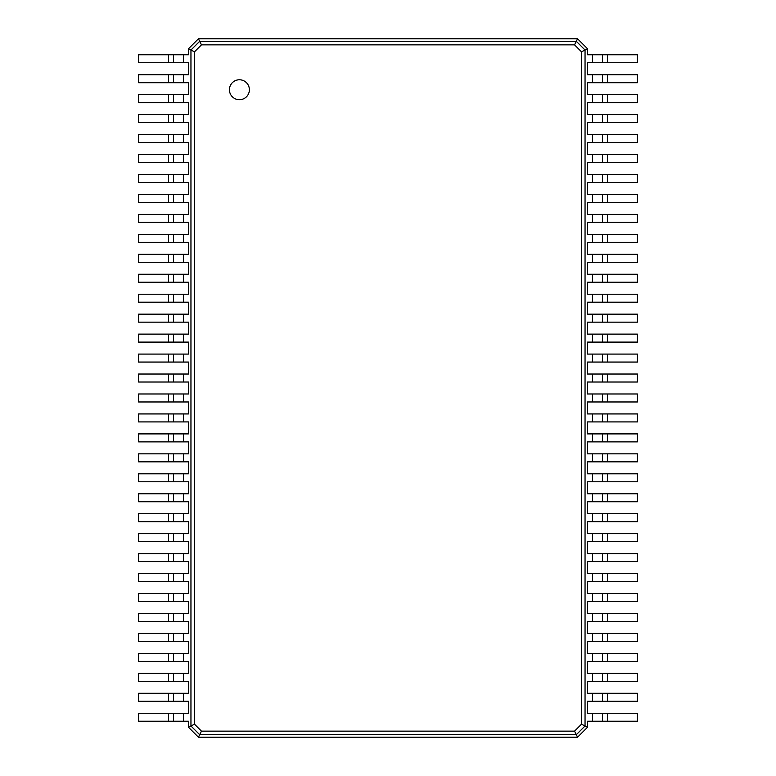 <?xml version="1.0" encoding="UTF-8"?>
<svg xmlns="http://www.w3.org/2000/svg" width="776" height="776" viewBox="0 0 776 776"><rect width="100%" height="100%" fill="white"/><g stroke="black" fill="none" stroke-linecap="round" stroke-linejoin="round"><path stroke-width="1.16" d="M607.501 54.766L607.501 62.749L637.426 62.749L637.426 54.766L587.539 54.766L587.539 48.781L585.046 50.023L585.046 725.977L581.496 724.202L574.541 731.147L201.459 731.147L194.504 724.202L194.504 51.798L201.459 44.853L574.541 44.853L581.496 51.798L581.496 724.202M607.501 62.749L587.539 62.749L587.539 74.719L592.534 74.719L592.534 82.702L587.539 82.702L587.539 94.672L592.534 94.672L592.534 102.655L587.539 102.655L587.539 114.625L592.534 114.625L592.534 122.608L587.539 122.608L587.539 134.578L592.534 134.578L592.534 142.561L587.539 142.561L587.539 154.531L592.534 154.531L592.534 162.514L587.539 162.514L587.539 174.493L592.534 174.493L592.534 182.467L587.539 182.467L587.539 194.446L592.534 194.446L592.534 202.429L587.539 202.429L587.539 214.399L592.534 214.399L592.534 222.382L587.539 222.382L587.539 234.352L592.534 234.352L592.534 242.335L587.539 242.335L587.539 254.305L592.534 254.305L592.534 262.288L587.539 262.288L587.539 274.258L592.534 274.258L592.534 282.241L587.539 282.241L587.539 294.211L592.534 294.211L592.534 302.194L587.539 302.194L587.539 314.173L592.534 314.173L592.534 322.147L587.539 322.147L587.539 334.126L592.534 334.126L592.534 342.109L587.539 342.109L587.539 354.079L592.534 354.079L592.534 362.062L587.539 362.062L587.539 374.032L592.534 374.032L592.534 382.015L587.539 382.015L587.539 393.985L592.534 393.985L592.534 401.968L587.539 401.968L587.539 413.938L592.534 413.938L592.534 421.921L587.539 421.921L587.539 433.891L592.534 433.891L592.534 441.874L587.539 441.874L587.539 453.853L592.534 453.853L592.534 461.827L587.539 461.827L587.539 473.806L592.534 473.806L592.534 481.789L587.539 481.789L587.539 493.759L592.534 493.759L592.534 501.742L587.539 501.742L587.539 513.712L592.534 513.712L592.534 521.695L587.539 521.695L587.539 533.665L592.534 533.665L592.534 541.648L587.539 541.648L587.539 553.618L592.534 553.618L592.534 561.601L587.539 561.601L587.539 573.571L592.534 573.571L592.534 581.554L587.539 581.554L587.539 593.533L592.534 593.533L592.534 601.507L587.539 601.507L587.539 613.486L592.534 613.486L592.534 621.469L587.539 621.469L587.539 633.439L592.534 633.439L592.534 641.422L587.539 641.422L587.539 653.392L592.534 653.392L592.534 661.375L587.539 661.375L587.539 673.345L592.534 673.345L592.534 681.328L587.539 681.328L587.539 693.298L592.534 693.298L592.534 701.281L587.539 701.281L587.539 713.251L592.534 713.251L592.534 721.234L587.539 721.234L587.539 727.219L577.567 737.2L198.433 737.2L188.461 727.219L188.461 721.234L183.466 721.234L183.466 713.251L188.461 713.251L188.461 701.281L183.466 701.281L183.466 693.298L188.461 693.298L188.461 681.328L183.466 681.328L183.466 673.345L188.461 673.345L188.461 661.375L183.466 661.375L183.466 653.392L188.461 653.392L188.461 641.422L183.466 641.422L183.466 633.439L188.461 633.439L188.461 621.469L183.466 621.469L183.466 613.486L188.461 613.486L188.461 601.507L183.466 601.507L183.466 593.533L188.461 593.533L188.461 581.554L183.466 581.554L183.466 573.571L188.461 573.571L188.461 561.601L183.466 561.601L183.466 553.618L188.461 553.618L188.461 541.648L183.466 541.648L183.466 533.665L188.461 533.665L188.461 521.695L183.466 521.695L183.466 513.712L188.461 513.712L188.461 501.742L183.466 501.742L183.466 493.759L188.461 493.759L188.461 481.789L183.466 481.789L183.466 473.806L188.461 473.806L188.461 461.827L183.466 461.827L183.466 453.853L188.461 453.853L188.461 441.874L183.466 441.874L183.466 433.891L188.461 433.891L188.461 421.921L183.466 421.921L183.466 413.938L188.461 413.938L188.461 401.968L183.466 401.968L183.466 393.985L188.461 393.985L188.461 382.015L183.466 382.015L183.466 374.032L188.461 374.032L188.461 362.062L183.466 362.062L183.466 354.079L188.461 354.079L188.461 342.109L183.466 342.109L183.466 334.126L188.461 334.126L188.461 322.147L183.466 322.147L183.466 314.173L188.461 314.173L188.461 302.194L183.466 302.194L183.466 294.211L188.461 294.211L188.461 282.241L183.466 282.241L183.466 274.258L188.461 274.258L188.461 262.288L183.466 262.288L183.466 254.305L188.461 254.305L188.461 242.335L183.466 242.335L183.466 234.352L188.461 234.352L188.461 222.382L183.466 222.382L183.466 214.399L188.461 214.399L188.461 202.429L183.466 202.429L183.466 194.446L188.461 194.446L188.461 182.467L183.466 182.467L183.466 174.493L188.461 174.493L188.461 162.514L183.466 162.514L183.466 154.531L188.461 154.531L188.461 142.561L183.466 142.561L183.466 134.578L188.461 134.578L188.461 122.608L183.466 122.608L183.466 114.625L188.461 114.625L188.461 102.655L183.466 102.655L183.466 94.672L188.461 94.672L188.461 82.702L183.466 82.702L183.466 74.719L188.461 74.719L188.461 62.749L183.466 62.749L183.466 54.766L188.461 54.766L188.461 48.781L198.433 38.8L577.567 38.8L587.539 48.781M602.506 54.766L602.506 62.749L602.506 54.766M577.567 38.8L576.316 41.293L585.046 50.023L581.496 51.798M607.501 74.719L607.501 82.702L637.426 82.702L637.426 74.719L592.534 74.719M607.501 82.702L592.534 82.702M607.501 94.672L607.501 102.655L637.426 102.655L637.426 94.672L592.534 94.672M607.501 102.655L592.534 102.655M607.501 114.625L607.501 122.608L637.426 122.608L637.426 114.625L592.534 114.625M607.501 122.608L592.534 122.608M607.501 134.578L607.501 142.561L637.426 142.561L637.426 134.578L592.534 134.578M607.501 142.561L592.534 142.561M607.501 154.531L607.501 162.514L637.426 162.514L637.426 154.531L592.534 154.531M607.501 162.514L592.534 162.514M607.501 174.493L607.501 182.467L637.426 182.467L637.426 174.493L592.534 174.493M607.501 182.467L592.534 182.467M607.501 194.446L607.501 202.429L637.426 202.429L637.426 194.446L592.534 194.446M607.501 202.429L592.534 202.429M607.501 214.399L607.501 222.382L637.426 222.382L637.426 214.399L592.534 214.399M607.501 222.382L592.534 222.382M607.501 234.352L607.501 242.335L637.426 242.335L637.426 234.352L592.534 234.352M607.501 242.335L592.534 242.335M607.501 254.305L607.501 262.288L637.426 262.288L637.426 254.305L592.534 254.305M607.501 262.288L592.534 262.288M607.501 274.258L607.501 282.241L637.426 282.241L637.426 274.258L592.534 274.258M607.501 282.241L592.534 282.241M607.501 294.211L607.501 302.194L637.426 302.194L637.426 294.211L592.534 294.211M607.501 302.194L592.534 302.194M607.501 314.173L607.501 322.147L637.426 322.147L637.426 314.173L592.534 314.173M607.501 322.147L592.534 322.147M607.501 334.126L607.501 342.109L637.426 342.109L637.426 334.126L592.534 334.126M607.501 342.109L592.534 342.109M607.501 354.079L607.501 362.062L637.426 362.062L637.426 354.079L592.534 354.079M607.501 362.062L592.534 362.062M607.501 374.032L607.501 382.015L637.426 382.015L637.426 374.032L592.534 374.032M607.501 382.015L592.534 382.015M607.501 393.985L607.501 401.968L637.426 401.968L637.426 393.985L592.534 393.985M607.501 401.968L592.534 401.968M607.501 413.938L607.501 421.921L637.426 421.921L637.426 413.938L592.534 413.938M607.501 421.921L592.534 421.921M607.501 433.891L607.501 441.874L637.426 441.874L637.426 433.891L592.534 433.891M607.501 441.874L592.534 441.874M607.501 453.853L607.501 461.827L637.426 461.827L637.426 453.853L592.534 453.853M607.501 461.827L592.534 461.827M607.501 473.806L607.501 481.789L637.426 481.789L637.426 473.806L592.534 473.806M607.501 481.789L592.534 481.789M607.501 493.759L607.501 501.742L637.426 501.742L637.426 493.759L592.534 493.759M607.501 501.742L592.534 501.742M607.501 513.712L607.501 521.695L637.426 521.695L637.426 513.712L592.534 513.712M607.501 521.695L592.534 521.695M607.501 533.665L607.501 541.648L637.426 541.648L637.426 533.665L592.534 533.665M607.501 541.648L592.534 541.648M607.501 553.618L607.501 561.601L637.426 561.601L637.426 553.618L592.534 553.618M607.501 561.601L592.534 561.601M607.501 573.571L607.501 581.554L637.426 581.554L637.426 573.571L592.534 573.571M607.501 581.554L592.534 581.554M607.501 593.533L607.501 601.507L637.426 601.507L637.426 593.533L592.534 593.533M607.501 601.507L592.534 601.507M607.501 613.486L607.501 621.469L637.426 621.469L637.426 613.486L592.534 613.486M607.501 621.469L592.534 621.469M607.501 633.439L607.501 641.422L637.426 641.422L637.426 633.439L592.534 633.439M607.501 641.422L592.534 641.422M607.501 653.392L607.501 661.375L637.426 661.375L637.426 653.392L592.534 653.392M607.501 661.375L592.534 661.375M607.501 673.345L607.501 681.328L637.426 681.328L637.426 673.345L592.534 673.345M607.501 681.328L592.534 681.328M607.501 693.298L607.501 701.281L637.426 701.281L637.426 693.298L592.534 693.298M607.501 701.281L592.534 701.281M607.501 713.251L607.501 721.234L637.426 721.234L637.426 713.251L592.534 713.251M607.501 721.234L592.534 721.234M587.539 727.219L585.046 725.977L576.316 734.707L574.541 731.147M239.406 99.726A9.981 9.981 0 0 0 248.048 84.759A9.981 9.981 0 0 0 230.763 84.759A9.981 9.981 0 0 0 239.406 99.726M198.433 38.8L199.684 41.293L576.316 41.293L574.541 44.853M602.506 74.719L602.506 82.702L602.506 74.719M577.567 737.2L576.316 734.707L199.684 734.707L201.459 731.147M602.506 94.672L602.506 102.655M602.506 114.625L602.506 122.608M602.506 134.578L602.506 142.561M602.506 154.531L602.506 162.514M602.506 174.493L602.506 182.467M602.506 194.446L602.506 202.429M602.506 214.399L602.506 222.382M602.506 234.352L602.506 242.335M602.506 254.305L602.506 262.288M602.506 274.258L602.506 282.241M602.506 294.211L602.506 302.194L602.506 294.211M602.506 314.173L602.506 322.147L602.506 314.173M602.506 334.126L602.506 342.109L602.506 334.126M602.506 354.079L602.506 362.062L602.506 354.079M602.506 374.032L602.506 382.015L602.506 374.032M602.506 393.985L602.506 401.968L602.506 393.985M602.506 413.938L602.506 421.921L602.506 413.938M602.506 433.891L602.506 441.874L602.506 433.891M602.506 453.853L602.506 461.827L602.506 453.853M602.506 473.806L602.506 481.789L602.506 473.806M602.506 493.759L602.506 501.742L602.506 493.759M602.506 513.712L602.506 521.695L602.506 513.712M602.506 533.665L602.506 541.648L602.506 533.665M602.506 553.618L602.506 561.601L602.506 553.618M602.506 573.571L602.506 581.554L602.506 573.571M602.506 593.533L602.506 601.507L602.506 593.533M602.506 613.486L602.506 621.469L602.506 613.486M602.506 633.439L602.506 641.422L602.506 633.439M602.506 653.392L602.506 661.375L602.506 653.392M602.506 673.345L602.506 681.328L602.506 673.345M602.506 693.298L602.506 701.281L602.506 693.298M602.506 713.251L602.506 721.234L602.506 713.251M198.433 737.2L199.684 734.707L190.954 725.977L190.954 50.023L199.684 41.293L201.459 44.853M188.461 48.781L194.504 51.798M188.461 727.219L194.504 724.202M168.499 721.234L168.499 713.251L138.574 713.251L138.574 721.234L183.466 721.234M168.499 713.251L183.466 713.251M168.499 701.281L168.499 693.298L138.574 693.298L138.574 701.281L183.466 701.281M168.499 693.298L183.466 693.298M168.499 681.328L168.499 673.345L138.574 673.345L138.574 681.328L183.466 681.328M168.499 673.345L183.466 673.345M168.499 661.375L168.499 653.392L138.574 653.392L138.574 661.375L183.466 661.375M168.499 653.392L183.466 653.392M168.499 641.422L168.499 633.439L138.574 633.439L138.574 641.422L183.466 641.422M168.499 633.439L183.466 633.439M168.499 621.469L168.499 613.486L138.574 613.486L138.574 621.469L183.466 621.469M168.499 613.486L183.466 613.486M168.499 601.507L168.499 593.533L138.574 593.533L138.574 601.507L183.466 601.507M168.499 593.533L183.466 593.533M168.499 581.554L168.499 573.571L138.574 573.571L138.574 581.554L183.466 581.554M168.499 573.571L183.466 573.571M168.499 561.601L168.499 553.618L138.574 553.618L138.574 561.601L183.466 561.601M168.499 553.618L183.466 553.618M168.499 541.648L168.499 533.665L138.574 533.665L138.574 541.648L183.466 541.648M168.499 533.665L183.466 533.665M168.499 521.695L168.499 513.712L138.574 513.712L138.574 521.695L183.466 521.695M168.499 513.712L183.466 513.712M168.499 501.742L168.499 493.759L138.574 493.759L138.574 501.742L183.466 501.742M168.499 493.759L183.466 493.759M168.499 481.789L168.499 473.806L138.574 473.806L138.574 481.789L183.466 481.789M168.499 473.806L183.466 473.806M168.499 461.827L168.499 453.853L138.574 453.853L138.574 461.827L183.466 461.827M168.499 453.853L183.466 453.853M168.499 441.874L168.499 433.891L138.574 433.891L138.574 441.874L183.466 441.874M168.499 433.891L183.466 433.891M168.499 421.921L168.499 413.938L138.574 413.938L138.574 421.921L183.466 421.921M168.499 413.938L183.466 413.938M168.499 401.968L168.499 393.985L138.574 393.985L138.574 401.968L183.466 401.968M168.499 393.985L183.466 393.985M168.499 382.015L168.499 374.032L138.574 374.032L138.574 382.015L183.466 382.015M168.499 374.032L183.466 374.032M168.499 362.062L168.499 354.079L138.574 354.079L138.574 362.062L183.466 362.062M168.499 354.079L183.466 354.079M168.499 342.109L168.499 334.126L138.574 334.126L138.574 342.109L183.466 342.109M168.499 334.126L183.466 334.126M168.499 322.147L168.499 314.173L138.574 314.173L138.574 322.147L183.466 322.147M168.499 314.173L183.466 314.173M168.499 302.194L168.499 294.211L138.574 294.211L138.574 302.194L183.466 302.194M168.499 294.211L183.466 294.211M168.499 282.241L168.499 274.258L138.574 274.258L138.574 282.241L183.466 282.241M168.499 274.258L183.466 274.258M168.499 262.288L168.499 254.305L138.574 254.305L138.574 262.288L183.466 262.288M168.499 254.305L183.466 254.305M168.499 242.335L168.499 234.352L138.574 234.352L138.574 242.335L183.466 242.335M168.499 234.352L183.466 234.352M168.499 222.382L168.499 214.399L138.574 214.399L138.574 222.382L183.466 222.382M168.499 214.399L183.466 214.399M168.499 202.429L168.499 194.446L138.574 194.446L138.574 202.429L183.466 202.429M168.499 194.446L183.466 194.446M168.499 182.467L168.499 174.493L138.574 174.493L138.574 182.467L183.466 182.467M168.499 174.493L183.466 174.493M168.499 162.514L168.499 154.531L138.574 154.531L138.574 162.514L183.466 162.514M168.499 154.531L183.466 154.531M168.499 142.561L168.499 134.578L138.574 134.578L138.574 142.561L183.466 142.561M168.499 134.578L183.466 134.578M168.499 122.608L168.499 114.625L138.574 114.625L138.574 122.608L183.466 122.608M168.499 114.625L183.466 114.625M168.499 102.655L168.499 94.672L138.574 94.672L138.574 102.655L183.466 102.655M168.499 94.672L183.466 94.672M168.499 82.702L168.499 74.719L138.574 74.719L138.574 82.702L183.466 82.702M168.499 74.719L183.466 74.719M168.499 62.749L168.499 54.766L138.574 54.766L138.574 62.749L183.466 62.749M168.499 54.766L183.466 54.766M173.494 721.234L173.494 713.251M173.494 701.281L173.494 693.298L173.494 701.281M173.494 681.328L173.494 673.345L173.494 681.328M173.494 661.375L173.494 653.392L173.494 661.375M173.494 641.422L173.494 633.439L173.494 641.422M173.494 621.469L173.494 613.486L173.494 621.469M173.494 601.507L173.494 593.533L173.494 601.507M173.494 581.554L173.494 573.571L173.494 581.554M173.494 561.601L173.494 553.618M173.494 541.648L173.494 533.665M173.494 521.695L173.494 513.712M173.494 501.742L173.494 493.759M173.494 481.789L173.494 473.806M173.494 461.827L173.494 453.853M173.494 441.874L173.494 433.891L173.494 441.874M173.494 421.921L173.494 413.938L173.494 421.921M173.494 401.968L173.494 393.985L173.494 401.968M173.494 382.015L173.494 374.032L173.494 382.015M173.494 362.062L173.494 354.079L173.494 362.062M173.494 342.109L173.494 334.126L173.494 342.109M173.494 322.147L173.494 314.173L173.494 322.147M173.494 302.194L173.494 294.211L173.494 302.194M173.494 282.241L173.494 274.258L173.494 282.241M173.494 262.288L173.494 254.305L173.494 262.288M173.494 242.335L173.494 234.352L173.494 242.335M173.494 222.382L173.494 214.399L173.494 222.382M173.494 202.429L173.494 194.446M173.494 182.467L173.494 174.493L173.494 182.467M173.494 162.514L173.494 154.531L173.494 162.514M173.494 142.561L173.494 134.578L173.494 142.561M173.494 122.608L173.494 114.625L173.494 122.608M173.494 102.655L173.494 94.672L173.494 102.655M173.494 82.702L173.494 74.719L173.494 82.702M173.494 62.749L173.494 54.766L173.494 62.749M592.534 54.766L592.534 62.749"/></g></svg>
